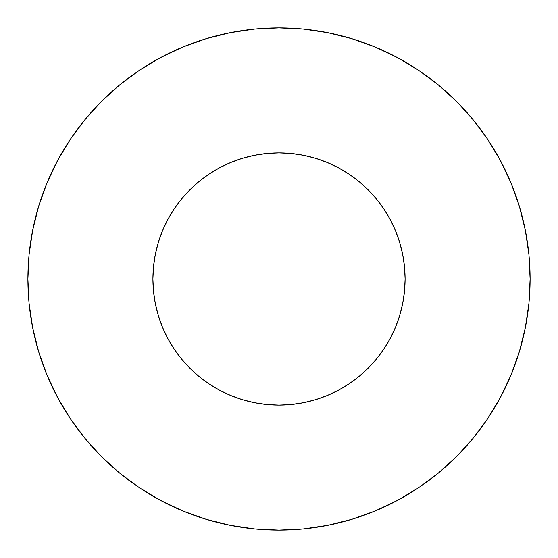<?xml version="1.0" encoding="UTF-8"?>
<svg xmlns="http://www.w3.org/2000/svg" width="558" height="558" viewBox="0 0 558 558"><rect width="100%" height="100%" fill="white"/><g stroke="black" fill="none" stroke-linecap="round" stroke-linejoin="round"><path stroke-width="0.84" d="M530.1 279A251.1 251.1 0 0 1 279 530.1A251.1 251.1 0 0 1 27.9 279A251.1 251.1 0 0 1 279 27.9A251.1 251.1 0 0 1 530.1 279L528.893 254.385L525.273 230.015L519.289 206.111L510.989 182.905L500.449 160.634L487.783 139.493L473.1 119.705L456.556 101.444L438.295 84.9L418.507 70.217L397.366 57.551L375.095 47.012L351.889 38.711L327.985 32.727L303.615 29.107L279 27.9L254.385 29.107L230.015 32.727L206.111 38.711L182.905 47.012L160.634 57.551L139.493 70.217L119.705 84.9L101.444 101.444L84.9 119.705L70.217 139.493L57.551 160.634L47.012 182.905L38.711 206.111L32.727 230.015L29.107 254.385L27.9 279L29.107 303.615L32.727 327.985L38.711 351.889L47.012 375.095L57.551 397.366L70.217 418.507L84.9 438.295L101.444 456.556L119.705 473.1L139.493 487.783L160.634 500.449L182.905 510.989L206.111 519.289L230.015 525.273L254.385 528.893L279 530.1L303.615 528.893L327.985 525.273L351.889 519.289L375.095 510.989L397.366 500.449L418.507 487.783L438.295 473.1L456.556 456.556L473.1 438.295L487.783 418.507L500.449 397.366L510.989 375.095L519.289 351.889L525.273 327.985L528.893 303.615L530.1 279M155.291 254.588L153.492 266.843L152.906 279A126.094 126.094 0 0 1 279 152.906A126.094 126.094 0 0 1 405.094 279A126.094 126.094 0 0 1 279 405.094A126.094 126.094 0 0 1 152.906 279L153.492 291.157L155.291 303.419M282.202 405.052L285.389 404.934M271.09 404.843L277.382 405.087M277.382 152.913L271.09 153.15M265.162 153.666L258.863 154.524M253.039 155.605L246.852 157.07M241.175 158.716L235.141 160.781M229.652 162.964L223.821 165.621M218.59 168.321L213.051 171.522M208.12 174.717L202.868 178.483M198.313 182.103L193.417 186.393M189.288 190.39L184.796 195.181M181.078 199.562L177.081 204.751M173.824 209.445L170.274 215.137M167.56 220.005L164.547 226.074M162.35 231.124L159.874 237.666M158.249 242.681L157.412 245.604M156.972 310.764L158.249 315.312M159.874 320.334L162.35 326.883M164.547 331.926L167.553 337.988M170.288 342.891L173.824 348.562M177.074 353.235L181.078 358.445M184.803 362.826L189.281 367.603M193.459 371.642L198.313 375.897M202.882 379.524L208.12 383.29M213.051 386.471L218.603 389.686M223.849 392.393L229.645 395.036M235.148 397.219L241.168 399.284M246.831 400.923L253.039 402.395M258.863 403.476L265.155 404.334M393.278 332.289L390.719 337.471M404.487 291.367L405.094 279L404.487 291.36L402.674 303.601L399.668 315.605L395.496 327.253L390.202 338.441L383.841 349.057L376.476 358.996L368.161 368.161L358.996 376.476L349.057 383.841L338.441 390.202L327.253 395.496L315.605 399.668L303.601 402.674L291.36 404.487L279 405.094L266.64 404.487L254.399 402.674L242.395 399.668L230.747 395.496L219.559 390.202L208.943 383.841L199.004 376.476L189.839 368.161L181.524 358.996L174.159 349.057L167.798 338.441L162.504 327.253L158.333 315.605L155.326 303.601L153.513 291.36L152.906 279L153.513 266.64L155.326 254.399L158.333 242.395L162.504 230.747L167.798 219.559L174.159 208.943L181.524 199.004L189.839 189.839L199.004 181.524L208.943 174.159L219.559 167.798L230.747 162.504L242.395 158.333L254.399 155.326L266.64 153.513L279 152.906L291.36 153.513L303.601 155.326L315.605 158.333L327.253 162.504L338.441 167.798L349.057 174.159L358.996 181.524L368.161 189.839L376.476 199.004L383.841 208.943L390.202 219.559L395.496 230.747L399.668 242.395L402.674 254.399L404.487 266.64L405.094 279L404.487 266.612M404.013 262.525L402.709 254.588M401.028 247.236L399.751 242.681M398.014 237.345L395.65 231.124M393.285 225.711L390.44 220.005M387.447 214.663L384.176 209.445M380.542 204.242L376.922 199.562M372.702 194.623L368.712 190.39M363.949 185.814L359.687 182.103M354.372 177.911L349.88 174.717M344.063 170.985L339.404 168.314M333.161 165.126L328.348 162.964M321.708 160.355L316.825 158.716M309.857 156.742L304.961 155.605M297.714 154.301L292.838 153.666M285.389 153.066L282.202 152.948M288.367 153.255L283.869 152.997M325.028 161.604L320.557 159.951M375.576 197.93L372.214 194.079M404.006 295.531L402.716 303.399M401.028 310.764L399.751 315.326M398.021 320.648L395.65 326.883M390.677 337.555L390.447 337.988M387.44 343.351L384.176 348.555M380.563 353.73L376.922 358.445M372.688 363.391L368.719 367.603M363.949 372.186L359.694 375.897M354.372 380.089L349.88 383.283M344.077 387.001L339.397 389.686M333.161 392.874L328.348 395.036M321.715 397.638L316.832 399.284M309.857 401.258L304.961 402.395M297.714 403.699L292.838 404.334M283.848 405.003L289.846 404.627M296.291 403.901L302.213 402.939M308.56 401.579L314.342 400.044M320.536 398.056L326.137 395.957M332.122 393.362L337.451 390.733M343.212 387.524L348.206 384.406M353.619 380.647L358.285 377.055M363.321 372.751L367.589 368.726M372.214 363.921L376.015 359.547M380.186 354.246L383.499 349.566M387.175 343.791L389.958 338.894M393.097 332.68L395.336 327.637M398.189 320.166L399.577 315.891M401.53 308.776L402.632 303.81M402.632 254.19L401.718 250.019M399.577 242.109L397.917 237.052M395.336 230.363L393.097 225.32M389.958 219.106L387.161 214.188M383.499 208.434L380.2 203.775M367.589 189.274L363.328 185.249M358.285 180.945L353.619 177.353M348.206 173.594L343.177 170.462M337.451 167.267L332.122 164.638M314.342 157.956L308.574 156.421M302.213 155.061L296.305 154.099M278.937 152.906A126.094 126.094 0 0 0 275.798 152.948"/></g></svg>
